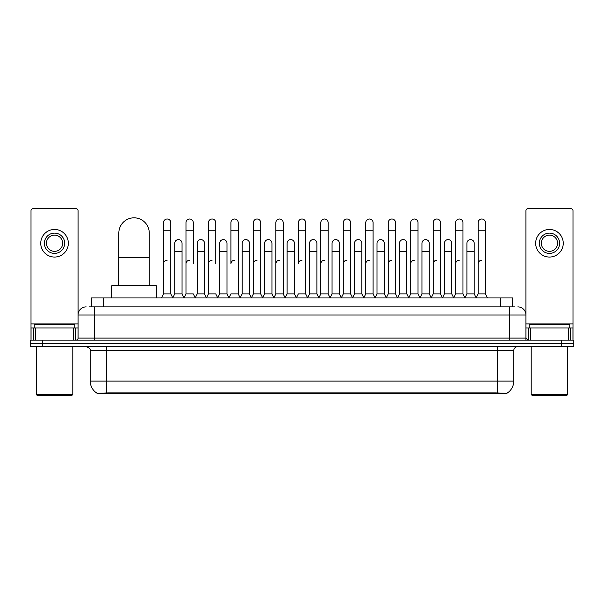 <?xml version="1.0" encoding="UTF-8"?>
<svg xmlns="http://www.w3.org/2000/svg" width="604" height="604" viewBox="0 0 604 604"><rect width="100%" height="100%" fill="white"/><g stroke="black" fill="none" stroke-linecap="round" stroke-linejoin="round"><path stroke-width="0.91" d="M89.022 306.87L94.3 306.87L89.022 306.87L91.461 306.87L91.461 297.946L512.539 297.946L512.539 306.87M506.862 393.68L97.138 393.68L97.138 393.279M90.238 381.109L106.463 381.109L106.463 350.682L90.238 350.682L90.238 381.109A14.202 14.202 0 0 0 97.184 393.31L108.086 392.894L495.914 392.894L506.816 393.31A14.202 14.202 0 0 0 513.762 381.109L513.762 350.682A4.054 4.054 0 0 1 517.817 346.62M573.8 346.62L573.8 343.382L30.2 343.382L30.2 346.62L42.371 346.62L42.371 343.382L30.2 343.382L30.2 340.135L42.371 340.135L42.371 343.382L573.8 343.382L573.8 346.62L42.371 346.62M86.183 306.87A8.116 8.116 0 0 0 78.067 314.978L78.067 338.104A2.031 2.031 0 0 1 76.044 340.135M517.817 306.87A8.116 8.116 0 0 1 525.933 314.978L94.3 314.978L94.3 306.87L514.978 306.87M568.424 340.135L568.424 327.964L572.992 327.964L572.992 340.135L572.992 210.721A2.031 2.031 0 0 0 570.961 208.697L527.956 208.697A2.031 2.031 0 0 0 525.933 210.721L525.933 338.104L527.956 340.135M573.8 340.135L573.8 343.382L573.8 340.135L42.371 340.135M73.507 340.135L73.507 327.964L35.576 327.964L35.576 340.135M94.3 340.135L94.3 314.978L78.067 314.978L78.067 210.721A2.031 2.031 0 0 0 76.044 208.697L33.039 208.697A2.031 2.031 0 0 0 31.008 210.721L31.008 327.964L35.576 327.964M73.507 327.964L78.067 327.964M31.008 340.135L31.008 327.964M54.541 233.114A10.14 10.14 0 0 0 44.402 243.261A10.14 10.14 0 0 0 54.541 253.401A10.14 10.14 0 0 0 64.681 243.261A10.14 10.14 0 0 0 54.541 233.114M54.541 235.145A8.116 8.116 0 0 0 46.425 243.261A8.116 8.116 0 0 0 54.541 251.37A8.116 8.116 0 0 0 62.657 243.261A8.116 8.116 0 0 0 54.541 235.145M54.541 257.055A13.794 13.794 0 0 0 68.335 243.261A13.794 13.794 0 0 0 54.541 229.467A13.794 13.794 0 0 0 40.747 243.261A13.794 13.794 0 0 0 54.541 257.055M71.982 395.303L37.093 395.303L36.285 394.495L72.797 394.495L71.982 395.303M36.285 346.62L36.285 394.495M72.797 346.62L72.797 394.495M74.82 327.964L74.82 324.718L34.254 324.718L34.254 327.964M118.837 285.775L118.837 233.038A15.213 15.213 0 0 1 134.05 217.825A15.213 15.213 0 0 1 149.263 233.038A15.213 15.213 0 0 0 134.05 217.825M149.263 285.775L149.263 233.038M156.361 297.946L156.361 285.775L111.74 285.775L111.74 297.946M161.472 297.946L163.503 293.884L170.804 293.884L172.835 297.946M170.804 293.884L170.804 222.649A3.654 3.654 0 0 0 167.157 219.003A3.654 3.654 0 0 1 167.383 219.01M163.503 293.884L163.503 230.766L170.804 230.766M163.503 230.766L163.503 222.649A3.654 3.654 0 0 1 167.157 219.003M183.948 297.946L185.979 293.884L193.28 293.884L195.311 297.946M193.28 263.865L193.28 222.649A3.654 3.654 0 0 0 189.626 219.003A3.654 3.654 0 0 1 189.86 219.01M185.979 293.884L185.979 230.766L193.28 230.766M185.979 230.766L185.979 222.649A3.654 3.654 0 0 1 189.626 219.003M206.425 297.946L208.456 293.884L215.756 293.884L217.78 297.946M215.756 263.865L215.756 222.649A3.654 3.654 0 0 0 212.102 219.003A3.654 3.654 0 0 1 212.329 219.01M208.456 293.884L208.456 230.766L215.756 230.766M208.456 230.766L208.456 222.649A3.654 3.654 0 0 1 212.102 219.003M228.901 297.946L230.924 293.884L238.225 293.884L240.256 297.946M238.225 293.884L238.225 222.649A3.654 3.654 0 0 0 234.578 219.003A3.654 3.654 0 0 1 234.805 219.01M234.578 260.218A3.654 3.654 0 0 0 230.924 263.865L230.924 230.766L238.225 230.766M230.924 230.766L230.924 222.649A3.654 3.654 0 0 1 234.578 219.003M251.37 297.946L253.401 293.884L260.702 293.884L262.732 297.946M260.702 293.884L260.702 222.649A3.654 3.654 0 0 0 257.055 219.003A3.654 3.654 0 0 1 257.281 219.01M253.401 293.884L253.401 230.766L260.702 230.766M253.401 230.766L253.401 222.649A3.654 3.654 0 0 1 257.055 219.003M273.846 297.946L275.877 293.884L283.178 293.884L285.209 297.946M283.178 293.884L283.178 222.649A3.654 3.654 0 0 0 279.524 219.003A3.654 3.654 0 0 1 279.758 219.01M275.877 293.884L275.877 230.766L283.178 230.766M275.877 230.766L275.877 222.649A3.654 3.654 0 0 1 279.524 219.003M296.322 297.946L298.346 293.884L305.654 293.884L307.678 297.946M305.654 293.884L305.654 222.649A3.654 3.654 0 0 0 302 219.003A3.654 3.654 0 0 1 302.226 219.01M302 260.218A3.654 3.654 0 0 0 298.346 263.865L298.346 230.766L305.654 230.766M298.346 230.766L298.346 222.649A3.654 3.654 0 0 1 302 219.003M318.791 297.946L320.822 293.884L328.123 293.884L330.154 297.946M341.328 297.825L339.365 293.884L332.057 293.884L330.094 297.825L328.123 293.884L328.123 222.649A3.654 3.654 0 0 0 324.476 219.003A3.654 3.654 0 0 1 324.703 219.01M307.617 297.825L309.588 293.884L316.889 293.884L318.859 297.825L320.822 293.884L320.822 230.766L328.123 230.766M320.822 230.766L320.822 222.649A3.654 3.654 0 0 1 324.476 219.003M341.268 297.946L343.298 293.884L350.599 293.884L352.63 297.946M375.099 297.946L373.076 293.884L365.775 293.884L363.804 297.825L361.834 293.884L354.533 293.884L352.57 297.825L350.599 293.884L350.599 222.649A3.654 3.654 0 0 0 346.945 219.003A3.654 3.654 0 0 1 347.179 219.01M343.298 293.884L343.298 230.766L350.599 230.766M343.298 230.766L343.298 222.649A3.654 3.654 0 0 1 346.945 219.003M397.575 297.946L395.544 293.884L388.244 293.884L386.281 297.825L384.31 293.884L377.009 293.884L375.039 297.825L373.076 293.884L373.076 230.766L365.775 230.766L365.775 293.884L363.744 297.946M365.775 230.766L365.775 222.649A3.654 3.654 0 0 1 369.656 219.01A3.654 3.654 0 0 1 373.076 222.649L373.076 230.766M420.052 297.946L418.021 293.884L410.72 293.884L408.749 297.825L406.786 293.884L399.486 293.884L397.515 297.825L395.544 293.884L395.544 230.766L388.244 230.766L388.244 293.884L386.22 297.946M388.244 230.766L388.244 222.649A3.654 3.654 0 0 1 392.124 219.01A3.654 3.654 0 0 1 395.544 222.649L395.544 230.766M442.528 297.946L440.497 293.884L433.196 293.884L431.226 297.825L429.263 293.884L421.954 293.884L419.991 297.825L418.021 293.884L418.021 230.766L410.72 230.766L410.72 293.884L408.689 297.946M410.72 230.766L410.72 222.649A3.654 3.654 0 0 1 414.601 219.01A3.654 3.654 0 0 1 418.021 222.649L418.021 230.766M464.997 297.946L462.974 293.884L455.665 293.884L453.702 297.825L451.732 293.884L444.431 293.884L442.46 297.825L440.497 293.884L440.497 230.766L433.196 230.766L433.196 293.884L431.165 297.946M433.196 230.766L433.196 222.649A3.654 3.654 0 0 1 437.077 219.01A3.654 3.654 0 0 1 440.497 222.649L440.497 230.766M476.111 297.946L478.141 293.884L478.141 230.766L485.442 230.766L485.442 293.884L487.473 297.946L485.442 293.884L478.141 293.884L476.179 297.825L474.208 293.884L466.907 293.884L464.937 297.825L462.974 293.884L462.974 230.766L455.665 230.766L455.665 293.884L453.642 297.946M455.665 230.766L455.665 222.649A3.654 3.654 0 0 1 459.546 219.01A3.654 3.654 0 0 1 462.974 222.649L462.974 230.766M478.141 230.766L478.141 222.649A3.654 3.654 0 0 1 482.022 219.01A3.654 3.654 0 0 1 485.442 222.649L485.442 230.766M172.774 297.825L174.737 293.884L182.046 293.884L184.009 297.825M182.046 293.884L182.046 243.261A3.654 3.654 0 0 0 178.618 239.614A3.654 3.654 0 0 1 182.046 243.261M174.737 293.884L174.737 251.37L182.046 251.37M174.737 251.37L174.737 243.261A3.654 3.654 0 0 1 178.618 239.614M195.251 297.825L197.214 293.884L204.514 293.884L206.485 297.825M204.514 293.884L204.514 243.261A3.654 3.654 0 0 0 201.094 239.614A3.654 3.654 0 0 1 204.514 243.261M197.214 293.884L197.214 251.37L204.514 251.37M197.214 251.37L197.214 243.261A3.654 3.654 0 0 1 201.094 239.614M217.719 297.825L219.69 293.884L226.991 293.884L228.961 297.825M226.991 293.884L226.991 243.261A3.654 3.654 0 0 0 223.571 239.614A3.654 3.654 0 0 1 226.991 243.261M219.69 293.884L219.69 251.37L226.991 251.37M219.69 251.37L219.69 243.261A3.654 3.654 0 0 1 223.571 239.614M240.196 297.825L242.166 293.884L249.467 293.884L251.43 297.825M249.467 293.884L249.467 243.261A3.654 3.654 0 0 0 246.047 239.614A3.654 3.654 0 0 1 249.467 243.261M242.166 293.884L242.166 251.37L249.467 251.37M242.166 251.37L242.166 243.261A3.654 3.654 0 0 1 246.047 239.614M262.672 297.825L264.635 293.884L271.943 293.884L273.906 297.825M271.943 293.884L271.943 243.261A3.654 3.654 0 0 0 268.516 239.614A3.654 3.654 0 0 1 271.943 243.261M264.635 293.884L264.635 251.37L271.943 251.37M264.635 251.37L264.635 243.261A3.654 3.654 0 0 1 268.516 239.614M285.141 297.825L287.111 293.884L294.412 293.884L296.383 297.825M294.412 293.884L294.412 243.261A3.654 3.654 0 0 0 290.992 239.614A3.654 3.654 0 0 1 294.412 243.261M287.111 293.884L287.111 251.37L294.412 251.37M287.111 251.37L287.111 243.261A3.654 3.654 0 0 1 290.992 239.614M316.889 293.884L316.889 243.261A3.654 3.654 0 0 0 313.468 239.614A3.654 3.654 0 0 1 316.889 243.261M309.588 293.884L309.588 251.37L316.889 251.37M309.588 251.37L309.588 243.261A3.654 3.654 0 0 1 313.468 239.614M339.365 293.884L339.365 243.261A3.654 3.654 0 0 0 335.937 239.614A3.654 3.654 0 0 1 339.365 243.261M332.057 293.884L332.057 251.37L339.365 251.37M332.057 251.37L332.057 243.261A3.654 3.654 0 0 1 335.937 239.614M361.834 293.884L361.834 243.261A3.654 3.654 0 0 0 358.414 239.614A3.654 3.654 0 0 1 361.834 243.261M354.533 293.884L354.533 251.37L361.834 251.37M354.533 251.37L354.533 243.261A3.654 3.654 0 0 1 358.414 239.614M384.31 293.884L384.31 243.261A3.654 3.654 0 0 0 380.89 239.614A3.654 3.654 0 0 1 384.31 243.261M377.009 293.884L377.009 251.37L384.31 251.37M377.009 251.37L377.009 243.261A3.654 3.654 0 0 1 380.89 239.614M406.786 293.884L406.786 243.261A3.654 3.654 0 0 0 403.366 239.614A3.654 3.654 0 0 1 406.786 243.261M399.486 293.884L399.486 251.37L406.786 251.37M399.486 251.37L399.486 243.261A3.654 3.654 0 0 1 403.366 239.614M429.263 293.884L429.263 243.261A3.654 3.654 0 0 0 425.835 239.614A3.654 3.654 0 0 1 429.263 243.261M421.954 293.884L421.954 251.37L429.263 251.37M421.954 251.37L421.954 243.261A3.654 3.654 0 0 1 425.835 239.614M451.732 293.884L451.732 243.261A3.654 3.654 0 0 0 448.311 239.614A3.654 3.654 0 0 1 451.732 243.261M444.431 293.884L444.431 251.37L451.732 251.37M444.431 251.37L444.431 243.261A3.654 3.654 0 0 1 448.311 239.614M474.208 293.884L474.208 243.261A3.654 3.654 0 0 0 470.788 239.614A3.654 3.654 0 0 1 474.208 243.261M466.907 293.884L466.907 251.37L474.208 251.37M466.907 251.37L466.907 243.261A3.654 3.654 0 0 1 470.788 239.614M118.558 285.775L118.837 271.981M118.558 271.981L118.558 263.865A3.654 3.654 0 0 1 118.837 262.453M568.424 327.964L530.493 327.964L530.493 340.135M525.933 327.964L530.493 327.964M525.933 340.135L525.933 338.104L509.701 338.104L509.701 306.87M549.459 233.114A10.14 10.14 0 0 0 539.319 243.261A10.14 10.14 0 0 0 549.459 253.401A10.14 10.14 0 0 0 559.598 243.261A10.14 10.14 0 0 0 549.459 233.114M549.459 235.145A8.116 8.116 0 0 0 541.343 243.261A8.116 8.116 0 0 0 549.459 251.37A8.116 8.116 0 0 0 557.575 243.261A8.116 8.116 0 0 0 549.459 235.145M549.459 257.055A13.794 13.794 0 0 0 563.253 243.261A13.794 13.794 0 0 0 549.459 229.467A13.794 13.794 0 0 0 535.665 243.261A13.794 13.794 0 0 0 549.459 257.055M566.907 395.303L532.018 395.303L531.203 394.495L567.715 394.495L566.907 395.303M531.203 346.62L531.203 394.495M567.715 346.62L567.715 394.495M569.746 327.964L569.746 324.718L529.179 324.718L529.179 327.964M163.503 263.865A3.654 3.654 0 0 1 167.157 260.218M185.979 263.865A3.654 3.654 0 0 1 189.626 260.218M208.456 263.865A3.654 3.654 0 0 1 212.102 260.218M253.401 263.865A3.654 3.654 0 0 1 257.055 260.218M275.877 263.865A3.654 3.654 0 0 1 279.524 260.218M320.822 263.865A3.654 3.654 0 0 1 324.476 260.218M343.298 263.865A3.654 3.654 0 0 1 346.945 260.218M365.775 263.865A3.654 3.654 0 0 1 369.422 260.218M388.244 263.865A3.654 3.654 0 0 1 391.898 260.218M410.72 293.884L410.72 263.865A3.654 3.654 0 0 1 414.374 260.218M433.196 263.865A3.654 3.654 0 0 1 436.843 260.218M462.974 293.884L462.974 263.865M455.665 263.865A3.654 3.654 0 0 1 459.319 260.218M478.141 263.865A3.654 3.654 0 0 1 481.796 260.218M495.914 393.68L495.914 392.894M108.086 393.68L108.086 392.894M103.631 306.87L103.631 297.946M500.369 306.87L500.369 297.946M497.537 346.62L497.537 350.682L106.463 350.682L106.463 346.62M513.762 350.682L497.537 350.682L497.537 381.109L513.762 381.109M497.537 392.978L497.537 381.109L106.463 381.109L106.463 392.978M561.629 346.62L561.629 340.135M78.067 338.104L509.701 338.104L509.701 340.135M78.067 323.903L31.008 323.903M78.037 338.459L78.037 327.964M75.5 327.964L75.5 340.135M31.046 327.964L31.046 340.135M33.575 340.135L33.575 327.964M118.837 257.38L149.263 257.38M572.992 323.903L525.933 323.903M572.954 340.135L572.954 327.964M570.425 327.964L570.425 340.135M525.963 327.964L525.963 338.459M528.5 340.135L528.5 327.964M90.238 350.682C90.811 349.24 89.452 347.889 86.183 346.62"/></g></svg>
